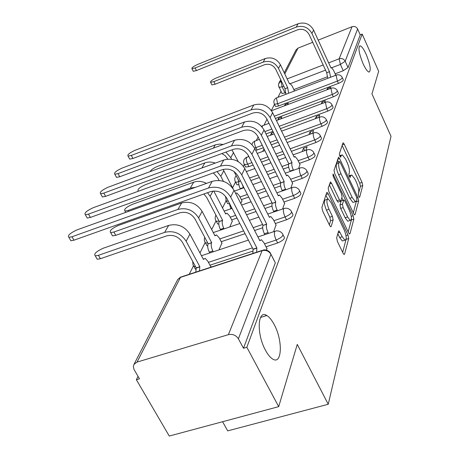<?xml version="1.0" encoding="UTF-8"?>
<svg xmlns="http://www.w3.org/2000/svg" width="459" height="459" viewBox="0 0 459 459"><rect width="100%" height="100%" fill="white"/><g stroke="black" fill="none" stroke-linecap="round" stroke-linejoin="round"><path stroke-width="0.69" d="M358.754 196.458L359.426 197.347L359.667 197.169L362.748 185.534L362.053 182.372L344.25 144.189L343.217 142.829L342.919 143.042L339.362 153.926L339.844 156.198L340.578 157.156L341.266 155.555L342.288 154.832L345.587 159.164L347.102 162.406C349.001 166.783 349.735 170.22 349.316 172.71L348.88 174.196L349.362 176.468L350.068 177.392L350.733 175.734L351.778 174.959L354.939 179.142L356.436 182.338C358.313 186.67 359.058 190.106 358.674 192.654L358.261 194.18L358.754 196.458M274.201 324.588C271.82 320.084 269.358 317.06 266.828 315.528C257.614 309.148 256.34 333.842 265.468 350.228C267.712 354.405 270.012 357.268 272.365 358.829C282.096 365.771 283.111 340.664 274.201 324.588M366.196 54.391C363.798 49.165 361.778 46.319 360.131 45.848C357.922 47.283 358.892 53.215 363.046 63.646C365.427 68.793 367.418 71.61 369.03 72.086C371.274 70.675 370.327 64.776 366.196 54.391M336.665 237.819L337.417 241.48L343.091 253.19L344.084 254.475L344.571 254.137L348.708 238.514L347.968 234.974L328.208 193.796L327.124 192.407L326.699 192.682L321.908 207.348L322.643 211.008L329.642 225.444L330.698 226.792L331.174 226.482L333.142 219.941L332.402 216.338L329.005 209.287C326.504 202.976 326.24 199.533 328.208 198.948L331.088 202.631L344.141 229.804C346.637 236.167 346.889 239.627 344.904 240.183L342.23 236.718L339.023 230.866L338.564 231.175L336.665 237.819M362.168 34.104L378.681 71.329L371.951 93.888L391.011 136.312L328.237 404.259L297.26 344.405L278.699 406.645L246.844 347.279L362.168 34.104L360.217 34.867L357.607 28.992L345.191 61.254L340.389 64.421L331.811 67.72M353.688 213.613L354.664 214.892L355.042 214.605L358.674 200.91L357.968 197.64L339.597 158.573L338.547 157.202L334.026 170.266L334.726 173.634L353.688 213.613M353.855 219.104L349.982 233.717L349.551 234.027L348.565 232.742L328.891 191.69L328.168 188.179L330.509 181.971L331.587 183.353L339.499 199.94L340.532 201.283L342.104 197.037L341.387 193.629L333.251 176.514L333.022 173.961L353.132 215.701L353.855 219.104L351.41 219.907L348.174 231.927M278.699 406.645L169.262 436.05L136.369 379.719L138.044 376.374M280.96 91.375L277.988 97.297M274.471 104.313L271.344 110.544M266.995 119.22L264.005 125.181M258.124 136.914L256.351 140.443M248.571 155.962L248.204 156.691M244.268 164.54L243.396 166.284M235.45 182.125L232.61 187.794M226.017 200.939L222.523 207.904M215.908 221.1L211.674 229.552M205.041 242.765L199.958 252.909M193.337 266.111L189.24 274.281M222.575 421.723L227.71 430.875L328.237 404.259M246.844 347.279L243.494 348.261L238.399 338.788C235.989 335.19 232.656 333.813 228.393 334.657L137.04 362.094L133.994 364.371L133.351 366.586L134.005 369.415L139.461 378.813L136.369 379.719M360.217 34.867L348.048 67.553L343.257 70.726L335.145 73.819M327.227 76.842L293.869 89.574M285.383 92.816L285.045 92.947L282.119 86.82L279.032 87.353L278.837 86.969M295.975 50.054L298.029 48.115L312.717 42.297M318.213 40.122L352.024 26.731C354.486 26.025 356.35 26.777 357.607 28.992M330.147 88.593L330.681 87.25L327.456 88.467L327.91 89.442M287.644 104.629L288.292 103.252L285.165 104.434L285.618 105.386M324.628 102.575L325.333 100.796L322.017 102.036L322.62 103.327M280.902 118.881L281.757 117.068L278.544 118.267L279.158 119.529M318.753 117.458L319.648 115.192L316.234 116.454L317.008 118.101M273.369 132.272L271.521 132.955L272.313 134.562M312.487 133.328L313.595 130.517L310.083 131.796L311.059 133.85M305.786 150.294L307.14 146.863L303.519 148.165L304.724 150.672M298.608 168.464L299.951 164.437M290.903 187.983L292.544 183.158M240.843 203.612L241.933 200.778M282.601 209.006L284.591 203.268M229.81 226.953L232.294 221.14M273.639 231.703L276.031 224.921M218.96 249.903L221.927 243.046M266.375 250.103L267.127 248.193L266.782 248.308M210.767 267.236L211.094 266.553L210.75 266.662M283.1 234.997L283.84 236.46C285.498 238.244 283.438 240.418 277.655 242.977L266.013 246.799M252.668 251.182L209.97 265.199M291.712 212.138L292.498 213.716C293.921 215.374 291.918 217.4 286.485 219.792L275.331 223.533M262.686 227.779L254.602 230.493M245.077 233.688L221.221 241.698M299.687 190.973L300.502 192.642C301.735 194.18 299.784 196.073 294.661 198.322L283.96 201.989M271.986 206.085L264.941 208.495M256.042 211.542L246.563 214.789M237.016 218.059L231.652 219.895M307.088 171.322L307.932 173.054C308.993 174.483 307.1 176.262 302.257 178.385L291.964 181.971M280.633 185.924L274.459 188.075M266.111 190.984L257.608 193.95M248.686 197.06L241.342 199.619M313.985 153.025L314.834 154.809C315.758 156.14 313.922 157.81 309.326 159.824L299.417 163.335M288.682 167.139L283.243 169.067M275.394 171.85L267.735 174.563M259.369 177.524L250.843 180.548M320.416 135.95L321.271 137.763C322.075 139.008 320.29 140.586 315.924 142.497L291.379 151.327M283.978 153.989L277.058 156.479M269.198 159.307L261.521 162.073M253.138 165.085L248.898 166.611L247.665 164.15L244.412 164.609L244.033 163.926M326.435 119.977L327.29 121.807C327.99 122.978 326.257 124.469 322.092 126.294L285.676 139.576M278.257 142.279L271.326 144.809M263.449 147.683L257.04 150.018L255.847 147.62L254.521 148.028M332.075 105.002L332.93 106.844C333.544 107.94 331.863 109.357 327.881 111.095L280.369 128.652M272.939 131.394L265.996 133.959M337.376 90.934L338.226 92.781C338.759 93.808 337.124 95.156 333.314 96.826L275.423 118.462M342.362 77.691L343.206 79.533C343.676 80.503 342.087 81.788 338.432 83.389L278.647 105.983L277.575 103.757L274.448 104.268L274.224 103.832M335.345 75.437L335.489 74.565M293.989 91.198L294.219 90.308M285.165 104.434L284.505 105.811M278.544 118.267L277.678 120.086M271.521 132.955L270.42 135.262M263.971 148.739L262.686 151.43M254.682 168.16L254.429 168.694M194.725 267.861L195.741 269.33M206.338 244.544L206.992 245.772L207.675 245.863M217.118 222.89L217.681 223.963L218.805 224.049M227.153 202.735L227.641 203.676L229.173 203.71M236.517 183.927L236.942 184.753L238.852 184.707M245.278 166.33L245.645 167.059L248.898 166.611M255.72 150.42L257.04 150.018M275.302 106.029L275.52 106.482L278.647 105.983M243.494 348.261L275.308 262.852L270.925 254.269L238.399 338.788M281.763 93.051L281.958 93.458L285.045 92.947M327.456 88.467L326.917 89.815M322.017 102.036L321.3 103.814M316.234 116.454L315.327 118.72M273.736 134.039L273.983 133.523M310.083 131.796L308.953 134.613M303.519 148.165L302.142 151.596M350.957 175.24L349.075 175.734M341.479 155.119L339.614 155.63M358.232 194.518L360.435 186.32L359.747 183.158L342.133 145.451M338.398 161.924L337.422 159.858M353.315 212.815L356.345 201.185M356.924 199.154L356.431 196.854L340.257 162.486L339.522 161.528L338.788 163.255C338.317 165.779 339.058 169.302 341.02 173.823L352.214 197.525L355.346 201.656L356.482 200.801L356.924 199.154M339.339 161.597L336.895 162.532L339.293 161.694M353.86 202.149L352.948 202.453L349.81 198.328L338.61 174.655C336.648 170.14 335.908 166.623 336.39 164.093L336.895 162.532M329.315 184.673L337.015 200.778L338.048 202.115L338.375 202.006M341.846 197.915L342.948 200.244M347.612 216.952L350.257 220.418C352.064 219.832 351.778 216.522 349.402 210.486L344.996 201.22L343.98 199.9L342.431 204.152L343.148 207.6L347.612 216.952L345.134 217.767L347.79 221.227L348.662 220.94M343.665 200.004L341.135 200.996L343.59 200.17M345.134 217.767L340.67 208.426L339.953 204.984L341.135 200.996M351.41 219.907L351.439 219.063M343.361 240.682L342.357 241.004L339.671 237.544L337.83 233.734M327.25 199.275L325.661 199.808C323.681 200.399 323.939 203.842 326.435 210.147L329.005 209.287M329.344 224.824L330.572 220.79L329.837 217.187L326.435 210.147M327.715 198.913L325.901 195.132M342.684 252.358L346.235 238.657M294.317 90.509L292.251 86.16L290.036 83.469L289.509 83.899L280.409 64.748C276.817 58.769 271.745 56.709 265.193 58.563L216.269 77.99C212.041 79.923 210.153 81.363 210.612 82.316L213.848 81.633L215.145 84.227L211.903 84.898L211.685 84.462M285.951 94.261L284.941 88.788L287.673 87.635L278.487 68.345C274.861 62.326 269.749 60.249 263.145 62.114L213.848 81.633M287.673 87.635L288.636 93.24M215.145 84.227L264.418 64.771C269.318 63.394 273.111 64.931 275.802 69.395L284.999 88.662M335.598 74.806L333.55 70.336L331.444 67.548L330.985 67.955L313.6 30.076C309.997 23.908 304.816 21.808 298.057 23.776L197.703 64.409C193.446 66.371 191.529 67.794 191.948 68.678L195.115 67.949L196.435 70.56L193.262 71.283L193.061 70.875M327.801 78.311L326.67 72.792L329.476 71.615L311.925 33.455C308.287 27.242 303.06 25.125 296.244 27.098L195.115 67.949M196.435 70.56L297.518 29.846C302.573 28.383 306.451 29.955 309.154 34.563L326.722 72.671M329.476 71.615L330.566 77.255M223.263 144.453L219.735 144.08L215.782 144.723L157.523 166.405C153.501 168.097 151.057 169.83 150.179 171.597M238.244 161.625L231.927 149.846M231.588 159.244L230.779 157.649L225.868 152.078M242.174 184.237L243.545 187.886M240.361 189.005L240.195 188.678C238.806 185.666 238.405 183.29 238.978 181.552L240.464 180.875M221.892 153.541L225.237 155.716L227.75 159.124M234.061 171.534L239.064 181.374M300.088 164.724L297.552 159.491L295.126 156.519L294.225 157.19L272.6 112.65C268.136 105.363 261.865 102.805 253.781 104.979L135.044 150.305C129.432 152.904 127.109 154.838 128.061 156.094L131.303 155.429L132.955 158.481L129.713 159.141L129.277 158.338M290.197 171.431L290.031 171.092C288.659 168.017 288.2 165.613 288.654 163.892L292.016 162.543L270.133 117.619C265.618 110.263 259.278 107.681 251.119 109.867L131.303 155.429M132.955 158.481L252.714 113.109C258.767 111.497 263.466 113.413 266.817 118.864L288.728 163.714M292.016 162.543L291.947 162.721C291.499 164.442 291.964 166.846 293.335 169.928L290.031 171.092M293.502 170.266L293.335 169.928M215.277 163.106C211.674 161.786 208.202 161.711 204.852 162.888L145.342 184.73C139.467 187.438 137.115 189.521 138.279 190.973L138.928 191.013M242.065 201.031L239.397 195.809L236.804 192.935L235.702 193.566M233 188.557L223.12 169.411M223.441 181.374L220.825 176.285L217.055 171.568M230.877 208.788L229.098 202.706M213.315 172.923L217.537 177.472L219.086 180.473M292.693 183.457L290.048 178.069L287.581 175.074L286.554 175.808L264.017 129.937C259.369 122.421 252.869 119.765 244.515 121.979L122.048 168.114C116.133 170.868 113.723 172.917 114.819 174.259L118.038 173.611L119.765 176.749L116.54 177.392L116.041 176.486M282.354 190.95L282.113 190.462C280.678 187.283 280.214 184.776 280.707 182.934L284.184 181.557L261.366 135.279C256.661 127.694 250.086 125.009 241.652 127.229L118.038 173.611M119.765 176.749L243.316 130.574C249.576 128.933 254.447 130.924 257.941 136.541L280.782 182.745L273.134 185.419M284.184 181.557L284.104 181.747C283.622 183.589 284.092 186.096 285.527 189.28L282.113 190.462M285.768 189.768L285.527 189.28M206.481 183.382C202.167 181.179 197.904 180.783 193.687 182.189L132.29 204.375C126.076 207.256 123.637 209.47 124.974 211.025L128.256 210.446L128.732 211.306M232.432 221.41L229.649 216.034L227.016 213.148L225.685 213.992L213.751 190.996M220.704 230.051L220.366 229.402C218.863 226.201 218.45 223.608 219.121 221.628L222.609 220.257L210.124 196.314L207.531 192.7M222.609 220.257L222.506 220.469C221.84 222.443 222.259 225.042 223.762 228.249L224.101 228.892M203.911 193.985L206.728 197.519L219.224 221.422M195.5 187.324L190.238 188.156L128.256 210.446M284.746 203.572L281.992 198.03L279.485 195.018L278.309 195.821L254.785 148.532C249.937 140.775 243.19 138.021 234.543 140.265L108.112 187.22C101.852 190.146 99.356 192.321 100.619 193.755L103.809 193.119L105.61 196.354L102.42 196.98L101.846 195.953M273.92 211.955L273.587 211.295C272.095 208.013 271.619 205.391 272.153 203.423L275.761 202.012L251.928 154.287C247.017 146.461 240.195 143.673 231.456 145.928L103.809 193.119M105.61 196.354L233.201 149.376C239.678 147.712 244.739 149.777 248.382 155.578L272.239 203.217M275.761 202.012L275.675 202.212C275.148 204.18 275.629 206.808 277.121 210.09L273.587 211.295M277.454 210.756L277.121 210.09M222.076 243.322L219.167 237.785L216.505 234.893L214.973 235.817L202.092 211.358C197.06 203.681 190.25 200.881 181.666 202.976L118.256 225.495C111.663 228.565 109.139 230.934 110.676 232.593L113.912 232.03L115.771 235.335L112.53 235.886L111.818 234.618M209.757 252.966L209.31 252.123C207.738 248.812 207.319 246.099 208.047 243.976L211.656 242.576L198.598 217.899C193.503 210.142 186.618 207.313 177.943 209.413L113.912 232.03M211.656 242.576L211.547 242.8C210.83 244.917 211.249 247.636 212.821 250.953L213.269 251.796M115.771 235.335L179.767 212.821C186.199 211.272 191.305 213.372 195.086 219.115L208.156 243.752M276.192 225.243L273.312 219.522L270.781 216.51L269.427 217.382L244.819 168.596C239.753 160.587 232.742 157.718 223.785 159.996L93.131 207.755C86.493 210.87 83.905 213.194 85.351 214.726L88.495 214.112L90.383 217.446L87.244 218.054L86.579 216.883M264.837 234.635L264.395 233.763C262.841 230.372 262.353 227.624 262.938 225.512L266.673 224.067L241.732 174.822C236.597 166.732 229.506 163.829 220.452 166.112L88.495 214.112M90.383 217.446L222.276 169.675C228.989 167.988 234.251 170.14 238.055 176.136L263.03 225.294M266.673 224.067L266.581 224.285C266.008 226.396 266.501 229.15 268.056 232.547L264.395 233.763M268.498 233.413L268.056 232.547M210.905 266.949L207.858 261.246L205.19 258.36L203.417 259.375L189.917 234.147C184.656 226.218 177.576 223.309 168.683 225.421L103.132 248.262C96.12 251.543 93.504 254.079 95.277 255.858L98.444 255.313L100.389 258.715L97.222 259.255L96.396 257.809M195.827 272.124L196.211 267.867L199.831 266.679L186.142 241.222C180.806 233.212 173.645 230.269 164.655 232.38L98.444 255.313M199.831 266.679L199.464 270.936M100.389 258.715L166.571 235.903C173.232 234.342 178.545 236.528 182.504 242.455L196.211 267.867M266.949 248.64L263.936 242.742L261.395 239.73L259.823 240.688L234.038 190.313C228.737 182.028 221.439 179.039 212.144 181.345L76.98 229.896C69.923 233.229 67.232 235.714 68.902 237.355L71.977 236.758L73.956 240.195L70.887 240.786L70.118 239.455M252.88 253.448L253.064 249.168L256.845 247.923L230.688 197.06C225.312 188.695 217.922 185.666 208.529 187.978L71.977 236.758M73.956 240.195L210.446 191.661C217.411 189.951 222.885 192.201 226.878 198.397L253.064 249.168M265.91 315.075L265.577 315.901M256.845 247.923L256.673 252.203M359.311 197.284L359.667 197.169M340.48 157.11L340.802 156.995M349.959 177.335L350.297 177.22M228.393 334.657L262.123 250.648L180.479 277.374L137.04 362.094M343.257 70.726L340.389 64.421L339.144 58.804L352.024 26.731M325.546 70.124L290.438 83.618M283.811 86.166L282.119 86.82L281.034 81.266L281.401 81.123M287.139 78.908L323.176 64.977M328.65 62.86L339.144 58.804C341.806 58.069 343.82 58.884 345.191 61.254L348.048 67.553M298.029 48.115L284.781 73.951M281.258 80.824L278.699 83.658M277.655 242.977L276.163 240.028L264.516 243.867M252.393 247.866L208.443 262.347M286.485 219.792L285.062 216.935L273.903 220.693M262.623 224.491L253.161 227.675M243.631 230.888L219.763 238.927M294.661 198.322L293.295 195.551L282.589 199.229M272.055 202.844L263.564 205.764M254.659 208.822L245.181 212.081M235.628 215.363L230.257 217.205M302.257 178.385L300.943 175.694L290.65 179.291M264.786 188.339L256.277 191.317M247.355 194.438L240.005 197.003M309.326 159.824L308.064 157.207L298.155 160.73M288.568 164.138L281.975 166.485M274.121 169.273L266.455 171.999M258.096 174.971L249.564 178.006M315.924 142.497L314.713 139.955L290.157 148.814M282.755 151.487L275.83 153.983M267.964 156.823L260.287 159.594M251.905 162.618L247.665 164.15C246.363 161.293 245.972 159.078 246.494 157.494L248.824 156.467M322.092 126.294L320.927 123.815L284.494 137.143M277.075 139.857L270.139 142.393M262.261 145.279L255.847 147.62C254.596 144.849 254.211 142.715 254.699 141.223L259.329 139.347M327.881 111.095L326.756 108.685L279.227 126.294M271.797 129.048L264.849 131.618M333.314 96.826L332.23 94.474L274.316 116.179M338.432 83.389L337.382 81.1L277.575 103.757L276.473 98.014L276.989 97.675L336.217 75.104M342.162 77.25C342.632 78.214 341.037 79.493 337.382 81.1L336.114 75.287L336.545 74.978C338.949 74.415 340.819 75.167 342.162 77.25M337.147 90.434C337.681 91.456 336.04 92.804 332.23 94.474L330.939 88.449L331.415 88.117C333.854 87.56 335.764 88.335 337.147 90.434M331.817 104.44C332.425 105.53 330.738 106.941 326.756 108.685L325.437 102.437L325.97 102.076C328.449 101.537 330.4 102.323 331.817 104.44M326.137 119.34C326.831 120.499 325.098 121.991 320.927 123.815C319.688 120.958 319.24 118.795 319.579 117.326L320.187 116.93C322.694 116.408 324.679 117.211 326.137 119.34M320.072 135.227C320.87 136.466 319.085 138.039 314.713 139.955C313.428 137.017 312.969 134.762 313.336 133.208L314.019 132.771C316.561 132.272 318.58 133.093 320.072 135.227M313.589 152.199C314.507 153.524 312.665 155.194 308.064 157.207C306.732 154.178 306.262 151.837 306.664 150.179L307.444 149.697C310.003 149.232 312.051 150.064 313.589 152.199M238.875 181.804L235.656 182.229L235.22 181.46M306.635 170.375C307.691 171.792 305.792 173.565 300.943 175.694C299.555 172.567 299.079 170.123 299.515 168.361L300.404 167.833C302.98 167.403 305.057 168.246 306.635 170.375M228.238 201.036L226.298 201.082L225.799 200.21M299.153 189.883C300.375 191.403 298.425 193.296 293.295 195.551C291.849 192.321 291.362 189.768 291.832 187.886L292.859 187.306C295.441 186.916 297.541 187.777 299.153 189.883M219.029 221.049L216.287 221.301L215.701 220.309M291.086 210.87C292.509 212.517 290.495 214.537 285.062 216.935C283.553 213.601 283.054 210.928 283.564 208.908L284.746 208.277C287.328 207.938 289.445 208.805 291.086 210.87M207.72 242.926L205.534 243.029L204.852 241.904M282.365 233.528C284.018 235.295 281.946 237.464 276.163 240.028C274.585 236.586 274.08 233.78 274.637 231.611L276.008 230.917C278.573 230.636 280.69 231.508 282.365 233.528M195.459 266.472L193.962 266.45L193.164 265.17M262.192 127.08L262.399 125.938L263.047 125.542L268.997 123.322M238.898 181.735L237.865 179.016M270.076 252.525L270.925 254.269C268.836 251.01 265.904 249.805 262.123 250.648L263.718 249.897C266.254 249.685 268.377 250.562 270.076 252.525M180.806 276.892L177.719 279.52L180.479 277.374L182.349 276.536L262.25 250.379M133.994 364.371L177.49 279.961M349.265 176.239L350.733 175.734M339.786 156.077L341.266 155.555M342.322 144.878L344.25 144.189M359.747 183.158L362.053 182.372M360.435 186.32L362.748 185.534M337.617 159.273L339.597 158.573M356.838 198.018L357.968 197.64M356.299 201.702L358.674 200.91M354.491 214.789L355.042 214.605M336.39 164.093L338.788 163.255M338.61 174.655L341.02 173.823M349.81 198.328L352.214 197.525M349.368 233.912L349.982 233.717M329.516 184.065L331.587 183.353M337.015 200.778L339.499 199.94M332.815 175.258L333.768 174.931M351.267 216.315L353.132 215.701M339.953 204.984L342.431 204.152M340.67 208.426L343.148 207.6M338.094 232.811L340.044 232.179M339.671 237.544L342.23 236.718M329.837 217.187L332.402 216.338M330.572 220.79L333.142 219.941M330.526 226.694L331.174 226.482M326.102 194.513L328.208 193.796M346.023 235.605L347.968 234.974M346.189 239.328L348.708 238.514M343.889 254.355L344.571 254.137M280.409 64.748L278.487 68.345M284.941 88.788L287.615 87.761M265.193 58.563L263.145 62.114M311.925 33.455L313.6 30.076M329.43 71.736L326.67 72.792M296.244 27.098L298.057 23.776M233.585 152.399L230.779 157.649M240.195 188.678L243.379 187.553M238.978 181.552L240.527 181.001M215.254 144.906L213.395 148.119M270.133 117.619L272.6 112.65M291.947 162.721L288.654 163.892M251.119 109.867L253.781 104.979M223.831 170.656L220.825 176.285M230.636 208.311L231.784 207.916M204.852 162.888L201.897 167.994M261.366 135.279L264.017 129.937M284.104 181.747L280.707 182.934M241.652 127.229L244.515 121.979M212.924 191.076L210.124 196.314M220.366 229.402L223.762 228.249M219.121 221.628L222.506 220.469M193.687 182.189L190.238 188.156M251.928 154.287L254.785 148.532M275.675 202.212L272.153 203.423M231.456 145.928L234.543 140.265M202.092 211.358L198.598 217.899M209.31 252.123L212.821 250.953M208.047 243.976L211.547 242.8M181.666 202.976L177.943 209.413M241.732 174.822L244.819 168.596M266.581 224.285L262.938 225.512M220.452 166.112L223.785 159.996M189.917 234.147L186.142 241.222M196.091 268.113L199.717 266.92M168.683 225.421L164.655 232.38M230.688 197.06L234.038 190.313M256.747 248.164L252.966 249.409M208.529 187.978L212.144 181.345M260.534 317.433L266.828 315.528M359.414 46.124L360.131 45.848M275.52 106.482L274.448 104.268C273.225 101.428 273.954 99.276 276.622 97.807M245.645 167.059L244.412 164.609C242.851 161.373 243.614 158.906 246.695 157.213M236.942 184.753L235.656 182.229C234.291 179.876 234.469 177.702 236.184 175.711M227.641 203.676L226.298 201.082L225.541 196.332M217.681 223.963L216.287 221.301C214.932 219.259 214.823 217.21 215.948 215.156M206.992 245.772L204.536 241.073L204.301 239.363L204.731 237.297M195.488 269.278L192.987 264.757L192.711 261.389M271.476 110.722L331.048 88.26M262.571 125.697L261.504 126.288M276.438 120.545L325.551 102.231M254.883 140.959L252.943 142.359L251.928 144.522M267.213 136.443L274.155 133.885M281.585 131.148L319.699 117.108M257.212 153.421L264.9 150.627M272.778 147.764L279.703 145.245M287.116 142.548L313.463 132.972M246.328 171.591L254.871 168.533M263.242 165.533L270.913 162.784M278.774 159.967L285.687 157.494M293.083 154.844L306.79 149.932M234.44 191.093L243.953 187.742M252.886 184.593L261.406 181.586M269.76 178.637L277.42 175.94M285.257 173.175L299.647 168.103M224.187 211.106L232.03 208.386M241.595 205.075L251.084 201.782M260.001 198.695L268.498 195.746M276.834 192.86L291.97 187.616M213.269 232.575L239.845 223.539M249.386 220.297L258.853 217.078M267.746 214.055L283.708 208.627M201.467 255.726L248.388 240.109M257.906 236.942L274.78 231.325M281.958 93.458L278.458 85.483L278.733 83.561L280.707 79.677M274.442 261.073L270.942 254.223M296.141 49.733L284.241 72.815M352.948 202.453L355.346 201.656M330.187 182.08L330.509 181.971M338.048 202.115L340.532 201.283M347.79 221.227L350.257 220.418M338.644 230.986L339.023 230.866M342.357 241.004L344.904 240.183M326.774 192.528L327.124 192.407M210.612 82.316L211.903 84.898M191.948 68.678L193.262 71.283M128.061 156.094L129.713 159.141M294.431 156.766L294.081 156.892M235.599 193.359L235.892 193.256M114.819 174.259L116.54 177.392M286.766 175.361L286.399 175.493M124.974 211.025L125.726 212.385M225.512 213.664L225.948 213.515M100.619 193.755L102.42 196.98M278.533 195.35L278.143 195.482M110.676 232.593L112.53 235.886M214.789 235.473L215.248 235.318M85.351 214.726L87.244 218.054M269.657 216.889L269.244 217.027M95.277 255.858L97.222 259.255M203.222 259.008L203.698 258.853M68.902 237.355L70.887 240.786M260.058 240.177L259.633 240.315"/></g></svg>
